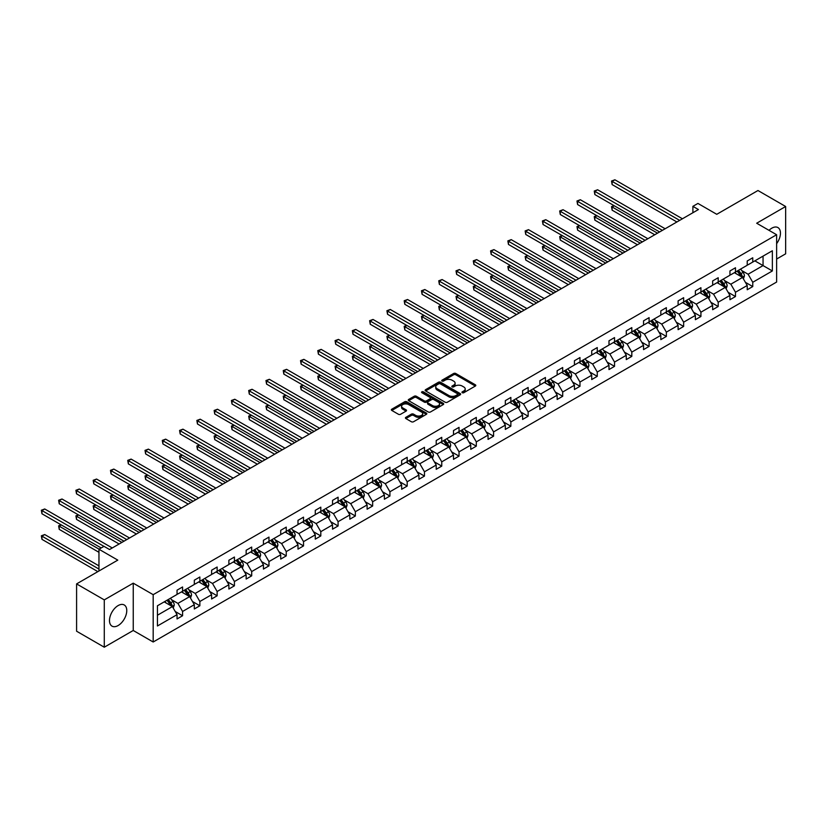 <?xml version="1.0" encoding="UTF-8"?>
<svg xmlns="http://www.w3.org/2000/svg" width="827" height="827" viewBox="0 0 827 827"><rect width="100%" height="100%" fill="white"/><g stroke="black" fill="none" stroke-linecap="round" stroke-linejoin="round"><path stroke-width="1.24" d="M462.272 392.722A1.075 0.62 0 0 0 463.792 392.722L475.349 386.054A1.54 0.889 0 0 0 475.794 385.434A1.54 0.889 0 0 0 475.349 384.803L455.78 373.504A1.54 0.889 0 0 0 453.609 373.504L442.052 380.172A1.075 0.62 0 0 0 443.572 381.051L445.071 380.193A4.921 2.843 0 0 1 452.028 380.193L453.661 381.133A4.921 2.843 0 0 1 455.098 383.139A4.921 2.843 0 0 1 453.661 385.144L452.162 386.013A1.075 0.62 0 0 0 453.682 386.891L455.181 386.023A4.921 2.843 0 0 1 462.138 386.023L463.771 386.964A4.921 2.843 0 0 1 465.208 388.979A4.921 2.843 0 0 1 463.771 390.985L462.272 391.843A1.075 0.62 0 0 0 462.272 392.722L462.272 391.843M118.127 625.532A12.219 7.05 120 0 0 126.107 614.761A12.219 7.05 120 0 0 124.236 604.971A12.219 7.05 120 0 0 118.127 605.581A12.219 7.05 120 0 0 110.146 616.342A12.219 7.05 120 0 0 112.017 626.132A12.219 7.05 120 0 0 118.127 625.532M776.625 243.655A12.219 7.05 120 0 0 777.918 227.57A12.219 7.05 120 0 0 771.808 228.18A12.219 7.05 120 0 0 769.007 230.34M776.625 259.037L785.65 253.827L785.65 206.502L757.966 190.52L716.761 214.307L697.936 203.432L692.892 206.347L692.892 212.735M104.285 647.21L133.24 630.484L133.24 583.169L104.285 599.885L104.285 647.21L76.591 631.218L76.591 583.903L117.796 560.117L98.961 549.242L98.961 570.981M104.285 599.885L76.591 583.903M405.881 417.315A1.54 0.889 0 0 0 405.426 417.945A1.54 0.889 0 0 0 405.881 418.565L411.37 421.739A1.54 0.889 0 0 0 413.541 421.739L426.37 414.337A1.54 0.889 0 0 0 426.825 413.707A1.54 0.889 0 0 0 426.37 413.076L406.801 401.777A1.54 0.889 0 0 0 404.63 401.777L391.802 409.189A1.54 0.889 0 0 0 391.347 409.81A1.54 0.889 0 0 0 391.802 410.44L398.428 414.275A1.54 0.889 0 0 0 400.609 414.275L406.098 411.102A1.54 0.889 0 0 0 406.543 410.471A1.54 0.889 0 0 0 406.098 409.851L402.811 407.949A4.114 2.378 0 0 1 401.602 406.264A4.114 2.378 0 0 1 404.145 404.072A4.114 2.378 0 0 1 408.621 404.589L421.512 412.032A4.114 2.378 0 0 1 422.711 413.707A4.114 2.378 0 0 1 420.168 415.898A4.114 2.378 0 0 1 415.692 415.381L413.541 414.141A1.54 0.889 0 0 0 411.37 414.141L405.881 417.315L405.881 418.565L411.37 415.423L411.37 414.141M98.961 549.242L104.006 546.337L109.546 549.531L698.433 209.541L692.892 206.347M133.24 583.169L153.181 594.675L776.625 234.734L776.625 282.048L153.181 642L153.181 594.675M785.65 206.502L756.684 223.228L776.625 234.734M445.184 402.222A1.54 0.889 0 0 0 447.355 402.222L460.184 394.81A1.54 0.889 0 0 0 460.629 394.19A1.54 0.889 0 0 0 460.184 393.559L440.615 382.26A1.54 0.889 0 0 0 438.434 382.26L425.616 389.662A1.54 0.889 0 0 0 425.161 390.292A1.54 0.889 0 0 0 425.616 390.923L445.184 402.222M422.287 392.959A1.075 0.62 0 0 1 423.383 393.114L423.383 391.833L443.272 403.318A1.54 0.889 0 0 1 443.727 403.948A1.54 0.889 0 0 1 443.272 404.579L430.453 411.98A1.54 0.889 0 0 1 428.272 411.98L408.703 400.682L408.703 399.431A1.54 0.889 0 0 0 408.259 400.051A1.54 0.889 0 0 0 408.703 400.682M408.703 399.431L414.193 396.257A1.54 0.889 0 0 1 416.374 396.257L424.303 400.837A1.54 0.889 0 0 0 426.484 400.837L430.123 398.738A1.54 0.889 0 0 0 430.578 398.107A1.54 0.889 0 0 0 430.123 397.477L421.863 392.711A1.075 0.62 0 0 1 423.383 391.833M157.44 605.767L177.05 594.448L177.05 590.168L182.581 586.974L182.581 591.253L194.324 584.472L194.324 580.192L199.865 576.998L199.865 581.278L211.609 574.507L211.609 570.216L217.139 567.022L217.139 571.302L228.883 564.531L228.883 560.241L234.423 557.047L234.423 561.326L246.157 554.555L246.157 550.265L251.697 547.071L251.697 551.351L263.441 544.579L263.441 540.289L268.971 537.095L268.971 541.375L280.715 534.604L280.715 530.314L286.256 527.119L286.256 531.399L297.989 524.628L297.989 520.338L303.53 517.144L303.53 521.423L315.273 514.652L315.273 510.362L320.804 507.168L320.804 511.448L332.547 504.677L332.547 500.387L338.088 497.192L338.088 501.482L349.831 494.701L349.831 490.411L355.362 487.217L355.362 491.507L367.105 484.725L367.105 480.435L372.646 477.241L372.646 481.531L384.379 474.75L384.379 470.46L389.92 467.265L389.92 471.555L401.664 464.774L401.664 460.484L407.194 457.29L407.194 461.58L418.938 454.798L418.938 450.519L424.478 447.314L424.478 451.604L436.211 444.823L436.211 440.543L441.752 437.338L441.752 441.628L453.496 434.847L453.496 430.567L459.037 427.363L459.037 431.653L470.77 424.871L470.77 420.592L476.311 417.387L476.311 421.677L488.054 414.896L488.054 410.616L493.585 407.411L493.585 411.701L505.328 404.92L505.328 400.64L510.869 397.436L510.869 401.726L522.602 394.944L522.602 390.664L528.143 387.46L528.143 391.75L539.886 384.968L539.886 380.689L545.417 377.494L545.417 381.774L557.16 374.993L557.16 370.713L562.701 367.519L562.701 371.799L574.434 365.017L574.434 360.737L579.975 357.543L579.975 361.823L591.718 355.041L591.718 350.762L597.259 347.567L597.259 351.847L608.992 345.066L608.992 340.786L614.533 337.592L614.533 341.871L626.277 335.09L626.277 330.81L631.807 327.616L631.807 331.896L643.551 325.114L643.551 320.835L649.092 317.64L649.092 321.92L660.825 315.149L660.825 310.859L666.366 307.665L666.366 311.944L678.109 305.173L678.109 300.883L683.64 297.689L683.64 301.969L695.383 295.198L695.383 290.908L700.924 287.713L700.924 291.993L712.657 285.222L712.657 280.932L718.198 277.738L718.198 282.017L729.941 275.246L729.941 270.956L735.482 267.762L735.482 272.042L747.215 265.271L747.215 260.981L752.756 257.786L752.756 262.066L772.356 250.757L772.356 270.956L752.756 282.276L752.756 286.566L747.215 289.76L747.215 285.47L735.482 292.251L735.482 296.542L729.941 299.736L729.941 295.446L718.198 302.227L718.198 306.507L712.657 309.712L712.657 305.421L700.924 312.203L700.924 316.483L695.383 319.687L695.383 315.397L683.64 322.179L683.64 326.458L678.109 329.663L678.109 325.373L666.366 332.154L666.366 336.434L660.825 339.639L660.825 335.348L649.092 342.13L649.092 346.41L643.551 349.614L643.551 345.324L631.807 352.106L631.807 356.385L626.277 359.59L626.277 355.3L614.533 362.081L614.533 366.361L608.992 369.566L608.992 365.276L597.259 372.057L597.259 376.337L591.718 379.541L591.718 375.251L579.975 382.033L579.975 386.312L574.434 389.507L574.434 385.227L562.701 392.008L562.701 396.288L557.16 399.482L557.16 395.203L545.417 401.984L545.417 406.264L539.886 409.458L539.886 405.178L528.143 411.96L528.143 416.239L522.602 419.434L522.602 415.154L510.869 421.935L510.869 426.215L505.328 429.409L505.328 425.13L493.585 431.911L493.585 436.191L488.054 439.385L488.054 435.105L476.311 441.887L476.311 446.166L470.77 449.361L470.77 445.081L459.037 451.852L459.037 456.142L453.496 459.336L453.496 455.057L441.752 461.828L441.752 466.118L436.211 469.312L436.211 465.032L424.478 471.803L424.478 476.094L418.938 479.288L418.938 475.008L407.194 481.779L407.194 486.069L401.664 489.264L401.664 484.984L389.92 491.755L389.92 496.045L384.379 499.239L384.379 494.959L372.646 501.731L372.646 506.021L367.105 509.215L367.105 504.935L355.362 511.706L355.362 515.996L349.831 519.191L349.831 514.911L338.088 521.682L338.088 525.972L332.547 529.166L332.547 524.876L320.804 531.658L320.804 535.948L315.273 539.142L315.273 534.852L303.53 541.633L303.53 545.923L297.989 549.118L297.989 544.828L286.256 551.609L286.256 555.899L280.715 559.093L280.715 554.803L268.971 561.585L268.971 565.864L263.441 569.069L263.441 564.779L251.697 571.56L251.697 575.84L246.157 579.045L246.157 574.755L234.423 581.536L234.423 585.816L228.883 589.02L228.883 584.73L217.139 591.512L217.139 595.791L211.609 598.996L211.609 594.706L199.865 601.487L199.865 605.767L194.324 608.972L194.324 604.682L182.581 611.463L182.581 615.743L177.05 618.947L177.05 614.657L157.44 625.977L157.44 605.767M181.475 591.894L189.672 596.629L177.929 603.4L171.52 599.699M177.929 603.4L182.581 611.463M189.672 596.629L194.324 604.682M177.05 593.424L177.929 593.941L182.581 591.253M198.759 581.919L206.957 586.653L195.213 593.424L188.804 589.723M195.213 593.424L199.865 601.487M206.957 586.653L211.609 594.706M194.324 583.459L195.213 583.965L199.865 581.278M216.033 571.943L224.231 576.677L212.487 583.459L206.078 579.758M212.487 583.459L217.139 591.512M224.231 576.677L228.883 584.73M211.609 573.483L212.487 573.99L217.139 571.302M233.307 561.967L241.505 566.702L229.772 573.483L223.352 569.782M229.772 573.483L234.423 581.536M241.505 566.702L246.157 574.755M228.883 563.507L229.772 564.014L234.423 561.326M250.591 551.991L258.789 556.726L247.046 563.507L240.636 559.807M247.046 563.507L251.697 571.56M258.789 556.726L263.441 564.779M246.157 553.532L247.046 554.038L251.697 551.351M267.865 542.016L276.063 546.75L264.32 553.532L257.91 549.831M264.32 553.532L268.971 561.585M276.063 546.75L280.715 554.803M263.441 543.556L264.32 544.063L268.971 541.375M285.15 532.04L293.337 536.775L281.604 543.556L275.195 539.855M281.604 543.556L286.256 551.609M293.337 536.775L297.989 544.828M280.715 533.58L281.604 534.087L286.256 531.399M302.424 522.064L310.621 526.799L298.878 533.58L292.469 529.88M298.878 533.58L303.53 541.633M310.621 526.799L315.273 534.852M297.989 523.605L298.878 524.111L303.53 521.423M319.698 512.089L327.895 516.823L316.152 523.605L309.743 519.904M316.152 523.605L320.804 531.658M327.895 516.823L332.547 524.876M315.273 513.629L316.152 514.136L320.804 511.448M336.982 502.113L345.179 506.848L333.436 513.629L327.027 509.928M333.436 513.629L338.088 521.682M345.179 506.848L349.831 514.911M332.547 503.653L333.436 504.16L338.088 501.482M354.256 492.137L362.453 496.872L350.71 503.653L344.301 499.953M350.71 503.653L355.362 511.706M362.453 496.872L367.105 504.935M349.831 493.678L350.71 494.184L355.362 491.507M371.53 482.162L379.727 486.896L367.994 493.678L361.585 489.977M367.994 493.678L372.646 501.731M379.727 486.896L384.379 494.959M367.105 483.702L367.994 484.208L372.646 481.531M388.814 472.186L397.012 476.921L385.268 483.702L378.859 480.001M385.268 483.702L389.92 491.755M397.012 476.921L401.664 484.984M384.379 473.726L385.268 474.233L389.92 471.555M406.088 462.221L414.286 466.945L402.542 473.726L396.133 470.025M402.542 473.726L407.194 481.779M414.286 466.945L418.938 475.008M401.664 463.751L402.542 464.257L407.194 461.58M423.372 452.245L431.56 456.969L419.827 463.751L413.417 460.05M419.827 463.751L424.478 471.803M431.56 456.969L436.211 465.032M418.938 453.775L419.827 454.292L424.478 451.604M440.646 442.269L448.844 446.993L437.101 453.775L430.691 450.074M437.101 453.775L441.752 461.828M448.844 446.993L453.496 455.057M436.211 443.799L437.101 444.316L441.752 441.628M457.92 432.294L466.118 437.018L454.385 443.799L447.965 440.098M454.385 443.799L459.037 451.852M466.118 437.018L470.77 445.081M453.496 433.824L454.385 434.34L459.037 431.653M475.205 422.318L483.402 427.042L471.659 433.824L465.25 430.123M471.659 433.824L476.311 441.887M483.402 427.042L488.054 435.105M470.77 423.848L471.659 424.365L476.311 421.677M492.478 412.342L500.676 417.066L488.933 423.848L482.523 420.147M488.933 423.848L493.585 431.911M500.676 417.066L505.328 425.13M488.054 413.872L488.933 414.389L493.585 411.701M509.752 402.367L517.95 407.101L506.217 413.872L499.808 410.171M506.217 413.872L510.869 421.935M517.95 407.101L522.602 415.154M505.328 403.896L506.217 404.413L510.869 401.726M527.037 392.391L535.234 397.125L523.491 403.896L517.082 400.196M523.491 403.896L528.143 411.96M535.234 397.125L539.886 405.178M522.602 393.921L523.491 394.438L528.143 391.75M544.311 382.415L552.508 387.15L540.765 393.921L534.356 390.22M540.765 393.921L545.417 401.984M552.508 387.15L557.16 395.203M539.886 383.945L540.765 384.462L545.417 381.774M561.595 372.439L569.782 377.174L558.049 383.945L551.64 380.244M558.049 383.945L562.701 392.008M569.782 377.174L574.434 385.227M557.16 373.969L558.049 374.486L562.701 371.799M578.869 362.464L587.067 367.198L575.323 373.969L568.914 370.269M575.323 373.969L579.975 382.033M587.067 367.198L591.718 375.251M574.434 363.994L575.323 364.511L579.975 361.823M596.143 352.488L604.341 357.223L592.608 363.994L586.188 360.293M592.608 363.994L597.259 372.057M604.341 357.223L608.992 365.276M591.718 354.018L592.608 354.535L597.259 351.847M613.427 342.512L621.625 347.247L609.881 354.018L603.472 350.317M609.881 354.018L614.533 362.081M621.625 347.247L626.277 355.3M608.992 344.042L609.881 344.559L614.533 341.871M630.701 332.537L638.899 337.271L627.155 344.042L620.746 340.342M627.155 344.042L631.807 352.106M638.899 337.271L643.551 345.324M626.277 334.067L627.155 334.584L631.807 331.896M647.986 322.561L656.173 327.296L644.44 334.067L638.03 330.366M644.44 334.067L649.092 342.13M656.173 327.296L660.825 335.348M643.551 324.101L644.44 324.608L649.092 321.92M665.259 312.585L673.457 317.32L661.714 324.101L655.304 320.4M661.714 324.101L666.366 332.154M673.457 317.32L678.109 325.373M660.825 314.126L661.714 314.632L666.366 311.944M682.533 302.61L690.731 307.344L678.988 314.126L672.578 310.425M678.988 314.126L683.64 322.179M690.731 307.344L695.383 315.397M678.109 304.15L678.988 304.656L683.64 301.969M699.818 292.634L708.015 297.369L696.272 304.15L689.863 300.449M696.272 304.15L700.924 312.203M708.015 297.369L712.657 305.421M695.383 294.174L696.272 294.681L700.924 291.993M717.092 282.658L725.289 287.393L713.546 294.174L707.137 290.473M713.546 294.174L718.198 302.227M725.289 287.393L729.941 295.446M712.657 284.199L713.546 284.705L718.198 282.017M734.366 272.683L742.563 277.417L730.83 284.199L724.411 280.498M730.83 284.199L735.482 292.251M742.563 277.417L747.215 285.47M729.941 274.223L730.83 274.729L735.482 272.042M754.855 260.856L763.052 265.591L748.104 274.223L741.695 270.522M748.104 274.223L752.756 282.276M772.356 270.956L763.052 265.591L763.052 256.122L772.356 250.757M133.24 630.484L153.181 642M747.215 264.247L748.104 264.754L752.756 262.066M157.44 615.236L172.398 606.604L164.201 601.87M172.398 606.604L177.05 614.657M745.385 282.307L752.756 286.566M728.111 292.282L735.482 296.542M710.838 302.258L718.198 306.507M693.553 312.234L700.924 316.483M676.279 322.21L683.64 326.458M659.005 332.185L666.366 336.434M641.721 342.161L649.092 346.41M624.447 352.137L631.807 356.385M607.163 362.112L614.533 366.361M589.889 372.088L597.259 376.337M572.615 382.064L579.975 386.312M555.331 392.039L562.701 396.288M538.057 402.015L545.417 406.264M520.783 411.991L528.143 416.239M503.498 421.966L510.869 426.215M486.224 431.942L493.585 436.191M468.94 441.918L476.311 446.166M451.666 451.893L459.037 456.142M434.392 461.869L441.752 466.118M417.108 471.835L424.478 476.094M399.834 481.81L407.194 486.069M382.56 491.786L389.92 496.045M365.276 501.762L372.646 506.021M348.002 511.737L355.362 515.996M330.717 521.713L338.088 525.972M313.443 531.689L320.804 535.948M296.169 541.664L303.53 545.923M278.885 551.64L286.256 555.899M261.611 561.616L268.971 565.864M244.327 571.591L251.697 575.84M227.053 581.567L234.423 585.816M209.779 591.543L217.139 595.791M192.495 601.518L199.865 605.767M175.221 611.494L182.581 615.743M462.707 392.877L463.771 392.267A4.921 2.843 0 0 0 465.208 390.251L465.208 388.979M455.098 383.139L455.098 384.421A4.921 2.843 0 0 1 453.661 386.426L452.596 387.046M475.329 386.075L455.78 374.786A1.54 0.889 0 0 0 453.609 374.786L442.486 381.206M460.163 394.83L440.615 383.542A1.54 0.889 0 0 0 438.434 383.542L425.636 390.933M457.465 394.624A1.075 0.62 0 0 0 457.465 393.745L440.284 383.831A1.075 0.62 0 0 0 438.765 383.831L437.194 384.741A4.921 2.843 0 0 0 435.746 386.747A4.921 2.843 0 0 0 437.194 388.752L448.927 395.533A4.921 2.843 0 0 0 455.884 395.533L457.465 394.624L457.465 395.906A1.075 0.62 0 0 0 457.776 395.461L457.776 394.19M435.746 386.747L435.746 388.028A4.921 2.843 0 0 0 437.194 390.034L437.194 388.752M457.465 395.906L455.884 396.815A4.921 2.843 0 0 1 448.927 396.815L437.194 390.034M408.724 400.692L414.193 397.539L414.193 396.257M430.578 398.107L430.578 399.389A1.54 0.889 0 0 1 430.123 400.02L426.484 402.118A1.54 0.889 0 0 1 424.303 402.118L416.374 397.539A1.54 0.889 0 0 0 414.193 397.539M423.383 393.114L443.251 404.589M432.542 405.592A4.114 2.378 0 0 0 437.028 406.109A4.114 2.378 0 0 0 439.561 403.917A4.114 2.378 0 0 0 438.362 402.232L433.824 399.617A1.54 0.889 0 0 0 431.642 399.617L428.004 401.715A1.54 0.889 0 0 0 427.549 402.346A1.54 0.889 0 0 0 428.004 402.976L432.542 405.592L432.542 406.874A4.114 2.378 0 0 0 437.028 407.391A4.114 2.378 0 0 0 439.561 405.189L439.561 403.917M427.549 402.346L427.549 403.628A1.54 0.889 0 0 0 428.004 404.248L428.004 402.976M432.542 406.874L428.004 404.248M422.711 413.707L422.711 414.989A4.114 2.378 0 0 1 420.168 417.18A4.114 2.378 0 0 1 415.692 416.663L413.541 415.423A1.54 0.889 0 0 0 411.37 415.423M401.602 406.264L401.602 407.546A4.114 2.378 0 0 0 402.811 409.231L402.811 407.949M406.078 411.112L402.811 409.231M426.37 413.076L426.37 414.337L406.801 403.059A1.54 0.889 0 0 0 404.63 403.059L391.822 410.45M743.411 278.875L744.424 275.929A4.156 2.398 -120 0 0 743.101 272.403L740.62 269.075M736.154 273.716L735.079 272.279M614.234 205.758L612.125 206.967L612.125 210.172L654.736 234.765M741.953 277.066L742.181 276.115A4.156 2.398 -120 0 0 741.002 273.613L738.511 270.295M737.467 270.894L740.206 274.543A2.119 1.22 60 0 1 740.589 275.195L742.181 276.115M737.177 271.06L739.669 274.378A4.156 2.398 60 0 1 740.703 276.342M612.125 210.172L611.525 206.616L657.506 233.173M611.525 206.616L613.985 205.613M679.66 220.375L612.125 181.392L614.895 179.79L682.43 218.783M676.889 221.977L612.125 184.586L612.125 181.392L611.525 181.041L614.895 179.79M612.125 184.586L611.525 181.041M726.127 288.85L727.15 285.904A4.156 2.398 -120 0 0 725.827 282.379L723.336 279.05M718.88 283.692L717.795 282.255M596.96 215.733L594.851 216.943L594.851 220.147L637.462 244.74M724.679 287.041L724.907 286.09A4.156 2.398 -120 0 0 723.718 283.589L721.237 280.27M720.193 280.87L722.932 284.519A2.119 1.22 60 0 1 723.315 285.17L724.907 286.09M719.903 281.035L722.395 284.354A4.156 2.398 60 0 1 723.429 286.318M594.851 220.147L594.241 216.591L640.232 243.138M594.241 216.591L596.712 215.589M708.853 298.826L709.866 295.88A4.156 2.398 -120 0 0 708.543 292.344L706.062 289.026M701.596 293.668L700.521 292.231M579.675 225.709L577.577 226.918L577.577 230.113L620.178 254.716M707.395 297.017L707.633 296.066A4.156 2.398 -120 0 0 706.444 293.564L703.953 290.246M702.919 290.846L705.648 294.495A2.119 1.22 60 0 1 706.041 295.146L707.633 296.066M702.63 291.011L705.111 294.329A4.156 2.398 60 0 1 706.144 296.293M577.577 230.113L576.967 226.567L622.948 253.114M576.967 226.567L579.438 225.564M662.375 230.351L594.851 191.368L597.621 189.765L665.146 228.759M659.605 231.953L594.851 194.562L594.851 191.368L594.241 191.016L597.621 189.765M594.851 194.562L594.241 191.016M645.101 240.326L577.577 201.343L580.347 199.741L647.872 238.734M642.331 241.929L577.577 204.538L577.577 201.343L576.967 200.992L580.347 199.741M577.577 204.538L576.967 200.992M691.579 308.802L692.592 305.856A4.156 2.398 -120 0 0 691.269 302.32L688.777 299.002M684.322 303.643L683.247 302.206M562.401 235.685L560.293 236.894L560.293 240.088L602.904 264.692M690.121 306.993L690.349 306.031A4.156 2.398 -120 0 0 689.16 303.54L686.679 300.222M685.635 300.821L688.374 304.47A2.119 1.22 60 0 1 688.757 305.111L690.349 306.031M685.345 300.987L687.837 304.305A4.156 2.398 60 0 1 688.87 306.269M560.293 240.088L559.683 236.543L605.674 263.089M559.683 236.543L562.153 235.54M627.827 250.302L560.293 211.319L563.063 209.717L630.587 248.71M625.057 251.904L560.293 214.513L560.293 211.319L559.683 210.968L563.063 209.717M560.293 214.513L559.683 210.968M674.294 318.777L675.318 315.831A4.156 2.398 -120 0 0 673.995 312.296L671.503 308.978M667.048 313.619L665.962 312.182M545.127 245.66L543.019 246.87L543.019 250.064L585.63 274.667M672.837 316.968L673.075 316.007A4.156 2.398 -120 0 0 671.886 313.516L669.394 310.197M668.361 310.797L671.1 314.446A2.119 1.22 60 0 1 671.483 315.087L673.075 316.007M668.071 310.962L670.552 314.281A4.156 2.398 60 0 1 671.586 316.245M543.019 250.064L542.409 246.518L588.39 273.065M542.409 246.518L544.879 245.516M610.543 260.278L543.019 221.295L545.789 219.693L613.314 258.686M607.773 261.88L543.019 224.489L543.019 221.295L542.409 220.943L545.789 219.693M543.019 224.489L542.409 220.943M657.02 328.753L658.034 325.807A4.156 2.398 -120 0 0 656.71 322.272L654.229 318.953M649.764 323.595L648.688 322.158M527.843 255.636L525.745 256.846L525.745 260.04L568.345 284.643M655.563 326.944L655.801 325.983A4.156 2.398 -120 0 0 654.612 323.491L652.121 320.173M651.076 320.773L653.816 324.422A2.119 1.22 60 0 1 654.198 325.063L655.801 325.983M650.797 320.938L653.278 324.256A4.156 2.398 60 0 1 654.312 326.22M525.745 260.04L525.135 256.494L571.116 283.041M525.135 256.494L527.605 255.491M593.269 270.253L525.745 231.271L528.505 229.668L596.04 268.661M590.499 271.856L525.745 234.465L525.745 231.271L525.135 230.919L528.505 229.668M525.745 234.465L525.135 230.919M639.736 338.729L640.76 335.783A4.156 2.398 -120 0 0 639.436 332.247L636.945 328.929M632.49 333.57L631.414 332.134M510.569 265.612L508.46 266.821L508.46 270.015L551.071 294.619M638.289 336.92L638.516 335.958A4.156 2.398 -120 0 0 637.328 333.467L634.847 330.149M633.802 330.748L636.542 334.397A2.119 1.22 60 0 1 636.924 335.038L638.516 335.958M633.513 330.914L636.004 334.232A4.156 2.398 60 0 1 637.038 336.196M508.46 270.015L507.85 266.47L553.842 293.016M507.85 266.47L510.321 265.467M575.985 280.229L508.46 241.246L511.231 239.644L578.755 278.627M573.225 281.831L508.46 244.441L508.46 241.246L507.85 240.895L511.231 239.644M508.46 244.441L507.85 240.895M622.462 348.705L623.486 345.758A4.156 2.398 -120 0 0 622.152 342.223L619.671 338.905M615.205 343.546L614.13 342.099M493.285 275.577L491.186 276.797L491.186 279.991L533.787 304.594M621.005 346.895L621.242 345.934A4.156 2.398 -120 0 0 620.054 343.443L617.562 340.124M616.528 340.724L619.258 344.373A2.119 1.22 60 0 1 619.65 345.014L621.242 345.934M616.239 340.889L618.72 344.208A4.156 2.398 60 0 1 619.754 346.172M491.186 279.991L490.576 276.445L536.558 302.992M490.576 276.445L493.047 275.443M558.711 290.205L491.186 251.222L493.957 249.62L561.481 288.602M555.94 291.807L491.186 254.416L491.186 251.222L490.576 250.87L493.957 249.62M491.186 254.416L490.576 250.87M605.188 358.68L606.201 355.734A4.156 2.398 -120 0 0 604.878 352.199L602.397 348.88M597.931 353.522L596.856 352.075M476.011 285.553L473.902 286.773L473.902 289.967L516.513 314.57M603.731 356.861L603.958 355.91A4.156 2.398 -120 0 0 602.769 353.418L600.288 350.1M599.244 350.7L601.984 354.349A2.119 1.22 60 0 1 602.366 354.99L603.958 355.91M598.955 350.865L601.446 354.183A4.156 2.398 60 0 1 602.48 356.148M473.902 289.967L473.292 286.421L519.284 312.968M473.292 286.421L475.763 285.418M541.437 300.18L473.902 261.198L476.672 259.595L544.207 298.578M538.666 301.783L473.902 264.392L473.902 261.198L473.292 260.846L476.672 259.595M473.902 264.392L473.292 260.846M587.904 368.656L588.927 365.71A4.156 2.398 -120 0 0 587.604 362.174L585.113 358.856M580.657 363.498L579.572 362.05M458.737 295.528L456.628 296.748L456.628 299.943L499.239 324.546M586.457 366.837L586.684 365.885A4.156 2.398 -120 0 0 585.495 363.394L583.014 360.076M581.97 360.675L584.71 364.325A2.119 1.22 60 0 1 585.092 364.965L586.684 365.885M581.681 360.841L584.172 364.159A4.156 2.398 60 0 1 585.206 366.123M456.628 299.943L456.018 296.397L501.999 322.943M456.018 296.397L458.489 295.394M524.153 310.156L456.628 271.173L459.398 269.571L526.923 308.554M521.382 311.758L456.628 274.368L456.628 271.173L456.018 270.822L459.398 269.571M456.628 274.368L456.018 270.822M570.63 378.632L571.643 375.685A4.156 2.398 -120 0 0 570.32 372.15L567.839 368.832M563.373 373.473L562.298 372.026M441.453 305.504L439.354 306.724L439.354 309.918L481.955 334.522M569.172 376.812L569.41 375.861A4.156 2.398 -120 0 0 568.221 373.37L565.73 370.051M564.696 370.651L567.425 374.3A2.119 1.22 60 0 1 567.808 374.941L569.41 375.861M564.407 370.816L566.888 374.135A4.156 2.398 60 0 1 567.922 376.099M439.354 309.918L438.744 306.372L484.725 332.919M438.744 306.372L441.215 305.37M506.879 320.132L439.354 281.149L442.114 279.547L509.649 318.529M504.108 321.734L439.354 284.343L439.354 281.149L438.744 280.798L442.114 279.547M439.354 284.343L438.744 280.798M553.356 388.607L554.369 385.661A4.156 2.398 -120 0 0 553.046 382.126L550.555 378.807M546.099 383.449L545.024 382.002M424.179 315.48L422.07 316.7L422.07 319.894L464.681 344.497M551.898 386.788L552.126 385.837A4.156 2.398 -120 0 0 550.937 383.346L548.456 380.027M547.412 380.627L550.151 384.276A2.119 1.22 60 0 1 550.534 384.917L552.126 385.837M547.123 380.792L549.614 384.11A4.156 2.398 60 0 1 550.648 386.075M422.07 319.894L421.46 316.348L467.451 342.895M421.46 316.348L423.931 315.345M489.605 330.107L422.07 291.125L424.84 289.522L492.365 328.505M486.834 331.71L422.07 294.319L422.07 291.125L421.46 290.773L424.84 289.522M422.07 294.319L421.46 290.773M536.072 398.583L537.095 395.637A4.156 2.398 -120 0 0 535.772 392.101L533.281 388.783M528.825 393.425L527.74 391.977M406.894 325.456L404.796 326.675L404.796 329.87L447.397 354.473M534.614 396.764L534.852 395.813A4.156 2.398 -120 0 0 533.663 393.321L531.172 390.003M530.138 390.602L532.877 394.252A2.119 1.22 60 0 1 533.26 394.892L534.852 395.813M529.849 390.768L532.33 394.086A4.156 2.398 60 0 1 533.363 396.04M404.796 329.87L404.186 326.324L450.167 352.871M404.186 326.324L406.657 325.321M472.32 340.083L404.796 301.1L407.566 299.498L475.091 338.481M469.55 341.685L404.796 304.295L404.796 301.1L404.186 300.749L407.566 299.498M404.796 304.295L404.186 300.749M518.798 408.559L519.811 405.612A4.156 2.398 -120 0 0 518.488 402.077L516.007 398.759M511.541 403.39L510.466 401.953M389.62 335.431L387.522 336.651L387.522 339.845L430.123 364.449M517.34 406.739L517.578 405.788A4.156 2.398 -120 0 0 516.389 403.297L513.898 399.968M512.854 400.578L515.593 404.227A2.119 1.22 60 0 1 515.976 404.868L517.578 405.788M512.564 400.744L515.056 404.062A4.156 2.398 60 0 1 516.089 406.016M387.522 339.845L386.912 336.3L432.893 362.846M386.912 336.3L389.383 335.297M455.046 350.059L387.522 311.066L390.282 309.474L457.817 348.456M452.276 351.661L387.522 314.27L387.522 311.066L386.912 310.714L390.282 309.474M387.522 314.27L386.912 310.714M501.513 418.534L502.537 415.588A4.156 2.398 -120 0 0 501.214 412.053L498.722 408.734M494.267 413.366L493.192 411.929M372.346 345.407L370.238 346.627L370.238 349.821L412.849 374.424M500.066 416.715L500.294 415.764A4.156 2.398 -120 0 0 499.105 413.273L496.624 409.944M495.58 410.554L498.319 414.203A2.119 1.22 60 0 1 498.702 414.844L500.294 415.764M495.29 410.719L497.782 414.038A4.156 2.398 60 0 1 498.815 415.991M370.238 349.821L369.628 346.275L415.619 372.822M369.628 346.275L372.098 345.272M437.762 360.034L370.238 321.041L373.008 319.449L440.533 358.432M435.002 361.626L370.238 324.246L370.238 321.041L369.628 320.69L373.008 319.449M370.238 324.246L369.628 320.69M484.24 428.5L485.263 425.564A4.156 2.398 -120 0 0 483.929 422.028L481.448 418.71M476.983 423.341L475.907 421.904M355.062 355.383L352.964 356.602L352.964 359.797L395.564 384.4M482.782 426.691L483.02 425.74A4.156 2.398 -120 0 0 481.831 423.248L479.34 419.92M478.306 420.519L481.035 424.179A2.119 1.22 60 0 1 481.428 424.82L483.02 425.74M478.016 420.695L480.497 424.013A4.156 2.398 60 0 1 481.531 425.967M352.964 359.797L352.354 356.251L398.335 382.798M352.354 356.251L354.824 355.248M420.488 370.01L352.964 331.017L355.734 329.425L423.259 368.408M417.718 371.602L352.964 334.222L352.964 331.017L352.354 330.666L355.734 329.425M352.964 334.222L352.354 330.666M466.966 438.475L467.979 435.54A4.156 2.398 -120 0 0 466.655 432.004L464.164 428.686M459.709 433.317L458.634 431.88M337.788 365.358L335.679 366.578L335.679 369.772L378.29 394.376M465.508 436.666L465.735 435.715A4.156 2.398 -120 0 0 464.547 433.214L462.066 429.895M461.021 430.495L463.761 434.154A2.119 1.22 60 0 1 464.143 434.795L465.735 435.715M460.732 430.671L463.223 433.989A4.156 2.398 60 0 1 464.257 435.943M335.679 369.772L335.069 366.227L381.061 392.773M335.069 366.227L337.54 365.224M403.214 379.986L335.679 340.993L338.45 339.401L405.985 378.384M400.444 381.578L335.679 344.197L335.679 340.993L335.069 340.641L338.45 339.401M335.679 344.197L335.069 340.641M449.681 448.451L450.705 445.515A4.156 2.398 -120 0 0 449.381 441.98L446.89 438.661M442.435 443.293L441.349 441.856M320.514 375.334L318.405 376.554L318.405 379.748L361.017 404.351M448.234 446.642L448.461 445.691A4.156 2.398 -120 0 0 447.273 443.189L444.792 439.871M443.748 440.471L446.487 444.13A2.119 1.22 60 0 1 446.869 444.771L448.461 445.691M443.458 440.646L445.949 443.965A4.156 2.398 60 0 1 446.983 445.918M318.405 379.748L317.795 376.202L363.777 402.749M317.795 376.202L320.266 375.189M385.93 389.962L318.405 350.968L321.176 349.376L388.7 388.359M383.159 391.553L318.405 354.173L318.405 350.968L317.795 350.617L321.176 349.376M318.405 354.173L317.795 350.617M432.407 458.427L433.42 455.491A4.156 2.398 -120 0 0 432.097 451.955L429.616 448.637M425.15 453.268L424.075 451.831M303.23 385.31L301.131 386.529L301.131 389.724L343.732 414.317M430.95 456.618L431.187 455.667A4.156 2.398 -120 0 0 429.999 453.165L427.507 449.847M426.474 450.446L429.203 454.106A2.119 1.22 60 0 1 429.585 454.747L431.187 455.667M426.184 450.622L428.665 453.94A4.156 2.398 60 0 1 429.699 455.894M301.131 389.724L300.521 386.178L346.503 412.725M300.521 386.178L302.992 385.165M368.656 399.937L301.131 360.944L303.891 359.352L371.426 398.335M365.885 401.529L301.131 364.149L301.131 360.944L300.521 360.593L303.891 359.352M301.131 364.149L300.521 360.593M415.123 468.402L416.146 465.467A4.156 2.398 -120 0 0 414.823 461.931L412.332 458.613M407.876 463.244L406.801 461.807M285.956 395.285L283.847 396.505L283.847 399.699L326.458 424.292M413.676 466.593L413.903 465.642A4.156 2.398 -120 0 0 412.714 463.141L410.233 459.822M409.189 460.422L411.929 464.081A2.119 1.22 60 0 1 412.311 464.722L413.903 465.642M408.9 460.587L411.391 463.916A4.156 2.398 60 0 1 412.425 465.87M283.847 399.699L283.237 396.154L329.229 422.7M283.237 396.154L285.708 395.141M351.382 409.913L283.847 370.92L286.618 369.328L354.142 408.311M348.612 411.505L283.847 374.124L283.847 370.92L283.237 370.568L286.618 369.328M283.847 374.124L283.237 370.568M397.849 478.378L398.872 475.442A4.156 2.398 -120 0 0 397.549 471.907L395.058 468.589M390.602 473.22L389.517 471.783M268.672 405.261L266.573 406.481L266.573 409.675L309.174 434.268M396.391 476.569L396.629 475.618A4.156 2.398 -120 0 0 395.44 473.116L392.949 469.798M391.915 470.398L394.655 474.057A2.119 1.22 60 0 1 395.037 474.698L396.629 475.618M391.626 470.563L394.107 473.892A4.156 2.398 60 0 1 395.141 475.845M266.573 409.675L265.963 406.119L311.944 432.676M265.963 406.119L268.434 405.116M334.098 419.889L266.573 380.896L269.344 379.304L336.868 418.286M331.327 421.481L266.573 384.1L266.573 380.896L265.963 380.544L269.344 379.304M266.573 384.1L265.963 380.544M380.575 488.354L381.588 485.418A4.156 2.398 -120 0 0 380.265 481.883L377.784 478.564M373.318 483.195L372.243 481.759M251.398 415.237L249.289 416.446L249.289 419.651L291.9 444.244M379.117 486.545L379.345 485.594A4.156 2.398 -120 0 0 378.166 483.092L375.675 479.774M374.631 480.373L377.37 484.033A2.119 1.22 60 0 1 377.753 484.674L379.345 485.594M374.342 480.539L376.833 483.867A4.156 2.398 60 0 1 377.867 485.821M249.289 419.651L248.689 416.095L294.67 442.652M248.689 416.095L251.16 415.092M316.824 429.864L249.289 390.871L252.059 389.279L319.594 428.262M314.053 431.456L249.289 394.065L249.289 390.871L248.689 390.52L252.059 389.279M249.289 394.065L248.689 390.52M363.291 498.33L364.314 495.394A4.156 2.398 -120 0 0 362.991 491.858L360.5 488.54M356.044 493.171L354.969 491.734M234.124 425.212L232.015 426.422L232.015 429.627L274.626 454.219M361.844 496.52L362.071 495.569A4.156 2.398 -120 0 0 360.882 493.068L358.401 489.749M357.357 490.349L360.096 494.008A2.119 1.22 60 0 1 360.479 494.649L362.071 495.569M357.068 490.514L359.559 493.833A4.156 2.398 60 0 1 360.593 495.797M232.015 429.627L231.405 426.07L277.396 452.627M231.405 426.07L233.876 425.068M299.539 439.84L232.015 400.847L234.785 399.255L302.31 438.238M296.779 441.432L232.015 404.041L232.015 400.847L231.405 400.495L234.785 399.255M232.015 404.041L231.405 400.495M346.017 508.305L347.03 505.369A4.156 2.398 -120 0 0 345.707 501.834L343.226 498.516M338.76 503.147L337.685 501.71M216.839 435.188L214.741 436.398L214.741 439.602L257.342 464.195M344.559 506.496L344.797 505.545A4.156 2.398 -120 0 0 343.608 503.043L341.117 499.725M340.083 500.325L342.812 503.984A2.119 1.22 60 0 1 343.205 504.625L344.797 505.545M339.794 500.49L342.275 503.808A4.156 2.398 60 0 1 343.308 505.773M214.741 439.602L214.131 436.046L260.112 462.603M214.131 436.046L216.602 435.043M282.265 449.805L214.741 410.823L217.511 409.22L285.036 448.213M279.495 451.408L214.741 414.017L214.741 410.823L214.131 410.471L217.511 409.22M214.741 414.017L214.131 410.471M328.743 518.281L329.756 515.345A4.156 2.398 -120 0 0 328.433 511.81L325.941 508.491M321.486 513.122L320.411 511.686M199.565 445.164L197.457 446.373L197.457 449.578L240.068 474.171M327.285 516.472L327.513 515.521A4.156 2.398 -120 0 0 326.324 513.019L323.843 509.701M322.799 510.3L325.538 513.96A2.119 1.22 60 0 1 325.921 514.601L327.513 515.521M322.509 510.466L325.001 513.784A4.156 2.398 60 0 1 326.034 515.748M197.457 449.578L196.847 446.022L242.838 472.579M196.847 446.022L199.317 445.019M264.991 459.781L197.457 420.798L200.227 419.196L267.752 458.189M262.221 461.383L197.457 423.993L197.457 420.798L196.847 420.447L200.227 419.196M197.457 423.993L196.847 420.447M311.459 528.257L312.482 525.321A4.156 2.398 -120 0 0 311.159 521.785L308.667 518.467M304.212 523.098L303.127 521.661M182.291 455.139L180.183 456.349L180.183 459.554L222.794 484.146M310.011 526.448L310.239 525.496A4.156 2.398 -120 0 0 309.05 522.995L306.569 519.676M305.525 520.276L308.264 523.936A2.119 1.22 60 0 1 308.647 524.576L310.239 525.496M305.235 520.441L307.716 523.76A4.156 2.398 60 0 1 308.76 525.724M180.183 459.554L179.573 455.997L225.554 482.554M179.573 455.997L182.043 454.995M247.707 469.757L180.183 430.774L182.953 429.172L250.478 468.165M244.937 471.359L180.183 433.968L180.183 430.774L179.573 430.422L182.953 429.172M180.183 433.968L179.573 430.422M294.185 538.232L295.198 535.286A4.156 2.398 -120 0 0 293.874 531.761L291.393 528.432M286.928 533.074L285.853 531.637M165.007 465.115L162.909 466.325L162.909 469.529L205.51 494.122M292.727 536.423L292.965 535.472A4.156 2.398 -120 0 0 291.776 532.97L289.285 529.652M288.251 530.252L290.98 533.901A2.119 1.22 60 0 1 291.362 534.552L292.965 535.472M287.961 530.417L290.442 533.735A4.156 2.398 60 0 1 291.476 535.7M162.909 469.529L162.299 465.973L208.28 492.53M162.299 465.973L164.769 464.97M230.433 479.732L162.909 440.75L165.669 439.147L233.204 478.14M227.663 481.335L162.909 443.944L162.909 440.75L162.299 440.398L165.669 439.147M162.909 443.944L162.299 440.398M276.9 548.208L277.924 545.262A4.156 2.398 -120 0 0 276.6 541.737L274.109 538.408M269.654 543.05L268.579 541.613M147.733 475.091L145.624 476.3L145.624 479.505L188.236 504.098M275.453 546.399L275.68 545.448A4.156 2.398 -120 0 0 274.492 542.946L272.011 539.628M270.967 540.227L273.706 543.877A2.119 1.22 60 0 1 274.088 544.528L275.68 545.448M270.677 540.393L273.168 543.711A4.156 2.398 60 0 1 274.202 545.675M145.624 479.505L145.014 475.949L191.006 502.496M145.014 475.949L147.485 474.946M213.149 489.708L145.624 450.725L148.395 449.123L215.919 488.116M210.389 491.31L145.624 453.92L145.624 450.725L145.014 450.374L148.395 449.123M145.624 453.92L145.014 450.374M259.626 558.184L260.65 555.237A4.156 2.398 -120 0 0 259.316 551.702L256.835 548.384M252.38 553.025L251.294 551.588M130.449 485.067L128.35 486.276L128.35 489.47L170.951 514.074M258.169 556.375L258.406 555.424A4.156 2.398 -120 0 0 257.218 552.922L254.726 549.604M253.693 550.203L256.432 553.852A2.119 1.22 60 0 1 256.815 554.503L258.406 555.424M253.403 550.368L255.884 553.687A4.156 2.398 60 0 1 256.918 555.651M128.35 489.47L127.74 485.925L173.722 512.471M127.74 485.925L130.211 484.922M195.875 499.684L128.35 460.701L131.121 459.099L198.645 498.092M193.105 501.286L128.35 463.895L128.35 460.701L127.74 460.35L131.121 459.099M128.35 463.895L127.74 460.35M242.352 568.159L243.365 565.213A4.156 2.398 -120 0 0 242.042 561.678L239.561 558.359M235.095 563.001L234.02 561.564M113.175 495.042L111.066 496.252L111.066 499.446L153.677 524.049M240.895 566.35L241.122 565.389A4.156 2.398 -120 0 0 239.944 562.898L237.452 559.579M236.408 560.179L239.148 563.828A2.119 1.22 60 0 1 239.53 564.469L241.122 565.389M236.119 560.344L238.61 563.663A4.156 2.398 60 0 1 239.644 565.627M111.066 499.446L110.467 495.9L156.448 522.447M110.467 495.9L112.927 494.897M178.601 509.659L111.066 470.677L113.837 469.074L181.371 508.067M175.831 511.262L111.066 473.871L111.066 470.677L110.467 470.325L113.837 469.074M111.066 473.871L110.467 470.325M225.068 578.135L226.091 575.189A4.156 2.398 -120 0 0 224.768 571.653L222.277 568.335M217.821 572.977L216.736 571.54M95.901 505.018L93.792 506.227L93.792 509.422L136.403 534.025M223.621 576.326L223.848 575.365A4.156 2.398 -120 0 0 222.659 572.873L220.178 569.555M219.134 570.154L221.874 573.804A2.119 1.22 60 0 1 222.256 574.445L223.848 575.365M218.845 570.32L221.336 573.638A4.156 2.398 60 0 1 222.37 575.602M93.792 509.422L93.182 505.876L139.174 532.423M93.182 505.876L95.653 504.873M161.317 519.635L93.792 480.652L96.563 479.05L164.087 518.043M158.557 521.237L93.792 483.847L93.792 480.652L93.182 480.301L96.563 479.05M93.792 483.847L93.182 480.301M207.794 588.111L208.807 585.165A4.156 2.398 -120 0 0 207.484 581.629L205.003 578.311M200.537 582.952L199.462 581.515M78.617 514.994L76.518 516.203L76.518 519.397L119.119 544.001M206.336 586.302L206.574 585.34A4.156 2.398 -120 0 0 205.385 582.849L202.894 579.531M201.86 580.13L204.589 583.779A2.119 1.22 60 0 1 204.982 584.42L206.574 585.34M201.571 580.296L204.052 583.614A4.156 2.398 60 0 1 205.086 585.578M76.518 519.397L75.908 515.852L121.889 542.398M75.908 515.852L78.379 514.849M144.043 529.611L76.518 490.628L79.289 489.026L146.813 528.019M141.272 531.213L76.518 493.822L76.518 490.628L75.908 490.277L79.289 489.026M76.518 493.822L75.908 490.277M190.52 598.086L191.533 595.14A4.156 2.398 -120 0 0 190.21 591.605L187.719 588.286M183.263 592.928L182.188 591.491M61.343 524.969L59.234 526.179L59.234 529.373L98.961 552.312M189.063 596.277L189.29 595.316A4.156 2.398 -120 0 0 188.101 592.825L185.62 589.506M184.576 590.106L187.315 593.755A2.119 1.22 60 0 1 187.698 594.396L189.29 595.316M184.287 590.271L186.778 593.59A4.156 2.398 60 0 1 187.812 595.554M59.234 529.373L58.624 525.827L99.075 549.18M58.624 525.827L61.095 524.825M126.769 539.586L59.234 500.604L62.004 499.001L129.529 537.995M123.998 541.189L59.234 503.798L59.234 500.604L58.624 500.252L62.004 499.001M59.234 503.798L58.624 500.252M173.236 608.062L174.259 605.116A4.156 2.398 -120 0 0 172.936 601.58L170.445 598.262M165.989 602.904L164.904 601.456M98.961 565.864L44.73 534.552L41.96 536.154L41.96 539.349L97.855 571.622M171.778 606.253L172.016 605.292A4.156 2.398 -120 0 0 170.827 602.8L168.336 599.482M167.302 600.082L170.042 603.731A2.119 1.22 60 0 1 170.424 604.372L172.016 605.292M167.013 600.247L169.494 603.565A4.156 2.398 60 0 1 170.527 605.529M41.96 539.349L41.35 535.803L98.961 569.069M41.35 535.803L44.73 534.552M103.954 546.368L41.96 510.579L44.73 508.977L112.255 547.96M101.183 547.96L41.96 513.774L41.96 510.579L41.35 510.228L44.73 508.977M41.96 513.774L41.35 510.228M463.771 392.267L463.771 390.985M452.162 386.891L452.162 386.013M453.661 386.426L453.661 385.144M442.052 381.051L442.052 380.172M453.609 374.786L453.609 373.504M455.78 374.786L455.78 373.504M475.349 386.054L475.349 384.803M425.616 390.923L425.616 389.662M438.434 383.542L438.434 382.26M440.615 383.542L440.615 382.26M460.184 394.81L460.184 393.559M448.927 396.815L448.927 395.533M455.884 396.815L455.884 395.533M416.374 397.539L416.374 396.257M424.303 402.118L424.303 400.837M426.484 402.118L426.484 400.837M430.123 400.02L430.123 398.738M443.272 404.579L443.272 403.318M413.541 415.423L413.541 414.141M415.692 416.663L415.692 415.381M406.098 411.102L406.098 409.851M391.802 410.44L391.802 409.189M404.63 403.059L404.63 401.777M406.801 403.059L406.801 401.777M742.264 277.241L744.403 276.011M741.002 273.613L743.101 272.403M738.49 275.06L739.669 274.378M724.99 287.217L727.119 285.987M723.718 283.589L725.827 282.379M721.206 285.036L722.395 284.354M707.716 297.193L709.845 295.963M706.444 293.564L708.543 292.344M703.932 295.012L705.111 294.329M690.431 307.168L692.561 305.938M689.16 303.54L691.269 302.32M686.658 304.987L687.837 304.305M673.157 317.144L675.287 315.914M671.886 313.516L673.995 312.296M669.374 314.963L670.552 314.281M655.873 327.12L658.013 325.89M654.612 323.491L656.71 322.272M652.1 324.939L653.278 324.256M638.599 337.096L640.729 335.865M637.328 333.467L639.436 332.247M634.816 334.914L636.004 334.232M621.325 347.071L623.455 345.841M620.054 343.443L622.152 342.223M617.542 344.89L618.72 344.208M604.041 357.047L606.181 355.817M602.769 353.418L604.878 352.199M600.268 354.866L601.446 354.183M586.767 367.023L588.896 365.792M585.495 363.394L587.604 362.174M582.983 364.841L584.172 364.159M569.493 376.998L571.622 375.768M568.221 373.37L570.32 372.15M565.709 374.817L566.888 374.135M552.209 386.974L554.338 385.744M550.937 383.346L553.046 382.126M548.435 384.793L549.614 384.11M534.935 396.95L537.064 395.719M533.663 393.321L535.772 392.101M531.151 394.768L532.33 394.086M517.65 406.925L519.79 405.695M516.389 403.297L518.488 402.077M513.877 404.744L515.056 404.062M500.376 416.901L502.506 415.671M499.105 413.273L501.214 412.053M496.593 414.72L497.782 414.038M483.102 426.877L485.232 425.647M481.831 423.248L483.929 422.028M479.319 424.696L480.497 424.013M465.818 436.852L467.958 435.622M464.547 433.214L466.655 432.004M462.045 434.671L463.223 433.989M448.544 446.828L450.674 445.598M447.273 443.189L449.381 441.98M444.761 444.647L445.949 443.965M431.27 456.804L433.4 455.574M429.999 453.165L432.097 451.955M427.487 454.623L428.665 453.94M413.986 466.779L416.115 465.549M412.714 463.141L414.823 461.931M410.213 464.598L411.391 463.916M396.712 476.755L398.841 475.515M395.44 473.116L397.549 471.907M392.928 474.564L394.107 473.892M379.428 486.731L381.567 485.49M378.166 483.092L380.265 481.883M375.654 484.539L376.833 483.867M362.154 496.696L364.283 495.466M360.882 493.068L362.991 491.858M358.37 494.515L359.559 493.833M344.88 506.672L347.009 505.442M343.608 503.043L345.707 501.834M341.096 504.491L342.275 503.808M327.595 516.648L329.725 515.417M326.324 513.019L328.433 511.81M323.822 514.466L325.001 513.784M310.321 526.623L312.451 525.393M309.05 522.995L311.159 521.785M306.538 524.442L307.716 523.76M293.037 536.599L295.177 535.369M291.776 532.97L293.874 531.761M289.264 534.418L290.442 533.735M275.763 546.575L277.893 545.344M274.492 542.946L276.6 541.737M271.99 544.393L273.168 543.711M258.489 556.55L260.619 555.32M257.218 552.922L259.316 551.702M254.706 554.369L255.884 553.687M241.205 566.526L243.345 565.296M239.944 562.898L242.042 561.678M237.432 564.345L238.61 563.663M223.931 576.502L226.06 575.272M222.659 572.873L224.768 571.653M220.147 574.32L221.336 573.638M206.657 586.477L208.786 585.247M205.385 582.849L207.484 581.629M202.873 584.296L204.052 583.614M189.373 596.453L191.502 595.223M188.101 592.825L190.21 591.605M185.599 594.272L186.778 593.59M172.099 606.429L174.228 605.199M170.827 602.8L172.936 601.58M168.315 604.248L169.494 603.565"/></g></svg>
